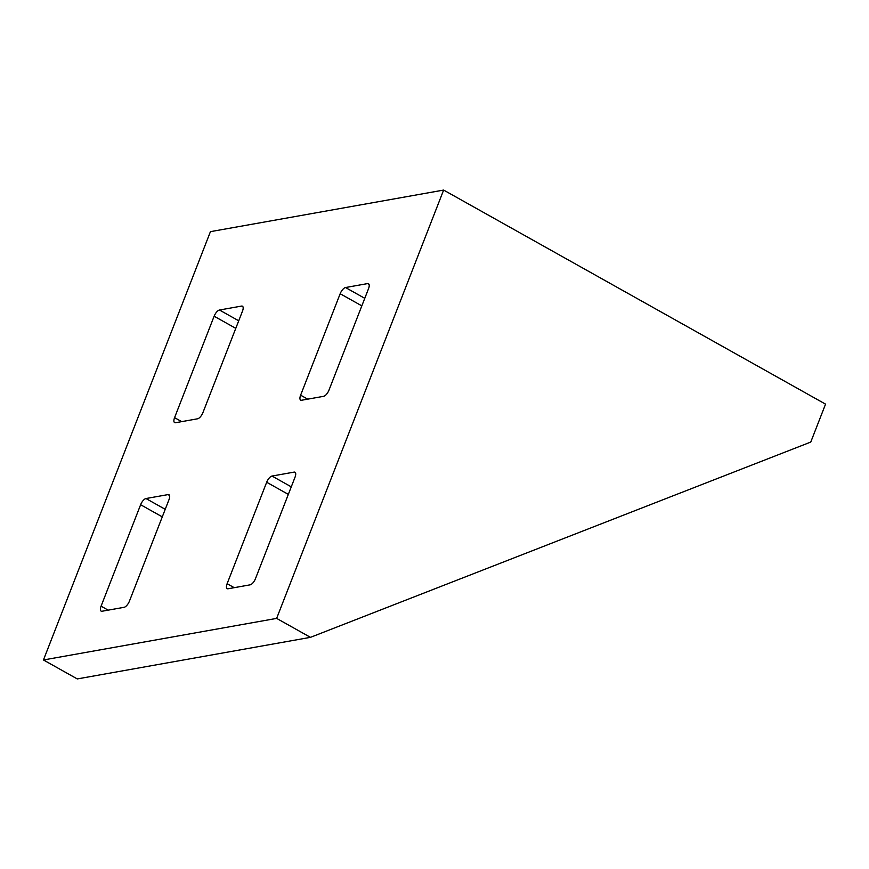 <?xml version="1.0" encoding="UTF-8"?>
<svg xmlns="http://www.w3.org/2000/svg" width="869" height="869" viewBox="0 0 869 869"><rect width="100%" height="100%" fill="white"/><g stroke="black" fill="none" stroke-linecap="round" stroke-linejoin="round"><path stroke-width="1.3" d="M310.461 637.346L77.265 678.928L43.45 659.973L276.635 618.391L443.635 190.072L825.55 404.139L810.766 442.06L310.461 637.346L276.635 618.391M443.635 190.072L210.439 231.654L43.45 659.973M168.988 499.675A6.322 2.607 -60.7 0 0 168.934 494.711A6.322 2.607 -60.7 0 0 168.032 494.602L145.981 498.534A6.322 2.607 -60.7 0 0 140.626 504.726L101.076 606.171A6.322 2.607 -60.7 0 0 101.141 611.124A6.322 2.607 -60.7 0 0 102.031 611.244L124.093 607.312A6.322 2.607 -60.7 0 0 129.438 601.12L168.988 499.675M242.484 311.156A6.322 2.607 -60.7 0 0 242.429 306.203A6.322 2.607 -60.7 0 0 241.539 306.084L219.477 310.016A6.322 2.607 -60.7 0 0 214.132 316.218L174.571 417.652A6.322 2.607 -60.7 0 0 174.636 422.616A6.322 2.607 -60.7 0 0 175.527 422.736L197.589 418.793A6.322 2.607 -60.7 0 0 202.933 412.601L242.484 311.156M227.124 583.696A6.322 2.607 -60.7 0 0 227.178 588.65A6.322 2.607 -60.7 0 0 228.08 588.769L250.131 584.837A6.322 2.607 -60.7 0 0 255.486 578.635L295.036 477.19A6.322 2.607 -60.7 0 0 294.982 472.236A6.322 2.607 -60.7 0 0 294.08 472.117L272.019 476.049A6.322 2.607 -60.7 0 0 266.674 482.252L227.124 583.696L234.217 587.672M300.62 395.178A6.322 2.607 -60.7 0 0 300.685 400.131A6.322 2.607 -60.7 0 0 301.576 400.251L323.637 396.318A6.322 2.607 -60.7 0 0 328.982 390.116L368.532 288.671A6.322 2.607 -60.7 0 0 368.478 283.718A6.322 2.607 -60.7 0 0 367.576 283.598L345.525 287.53A6.322 2.607 -60.7 0 0 340.17 293.733L300.62 395.178L307.724 399.153M369.043 284.424L367.576 283.598M364.774 298.328L345.525 287.53M361.83 305.866L340.17 293.733M295.547 472.942L294.08 472.117M291.278 486.846L272.019 476.049M288.334 494.385L266.674 482.252M242.994 306.898L241.539 306.084M238.725 320.802L219.477 310.016M235.781 328.352L214.132 316.218M181.675 421.639L174.571 417.652M169.498 495.417L168.032 494.602M165.229 509.321L145.981 498.534M162.286 516.87L140.626 504.726M108.18 610.147L101.076 606.171"/></g></svg>

